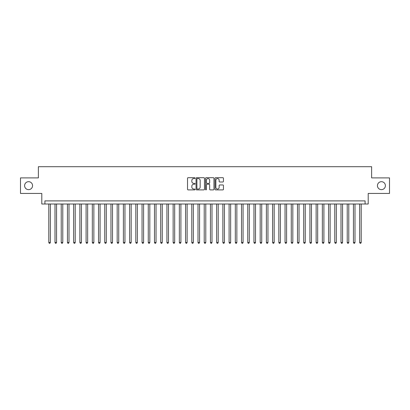 <?xml version="1.0" encoding="UTF-8"?>
<svg xmlns="http://www.w3.org/2000/svg" width="410" height="410" viewBox="0 0 410 410"><rect width="100%" height="100%" fill="white"/><g stroke="black" fill="none" stroke-linecap="round" stroke-linejoin="round"><path stroke-width="0.61" d="M195.052 178.124A0.425 0.425 0 0 0 194.627 177.694L188.139 177.694A0.61 0.61 0 0 0 187.529 178.304L187.529 189.292A0.61 0.61 0 0 0 188.139 189.902L194.627 189.902A0.425 0.425 0 0 0 195.052 189.476A0.425 0.425 0 0 0 194.627 189.046L193.786 189.046A1.953 1.953 0 0 1 191.834 187.093L191.834 186.181A1.953 1.953 0 0 1 193.786 184.228L194.627 184.228A0.425 0.425 0 0 0 195.052 183.798A0.425 0.425 0 0 0 194.627 183.373L193.786 183.373A1.953 1.953 0 0 1 191.834 181.42L191.834 180.502A1.953 1.953 0 0 1 193.786 178.55L194.627 178.55A0.425 0.425 0 0 0 195.052 178.124M377.441 185.663A3.977 3.977 0 0 0 381.418 189.645A3.977 3.977 0 0 0 385.395 185.663A3.977 3.977 0 0 0 381.418 181.686A3.977 3.977 0 0 0 377.441 185.663M24.605 185.663A3.977 3.977 0 0 0 28.582 189.645A3.977 3.977 0 0 0 32.559 185.663A3.977 3.977 0 0 0 28.582 181.686A3.977 3.977 0 0 0 24.605 185.663M222.835 181.999A0.61 0.61 0 0 0 223.445 181.389L223.445 178.304A0.61 0.61 0 0 0 222.835 177.694L215.634 177.694A0.61 0.61 0 0 0 215.024 178.304L215.024 189.292A0.61 0.61 0 0 0 215.634 189.902L222.835 189.902A0.61 0.61 0 0 0 223.445 189.292L223.445 185.571A0.61 0.61 0 0 0 222.835 184.956L219.755 184.956A0.61 0.61 0 0 0 219.145 185.571L219.145 187.416A1.635 1.635 0 0 1 217.51 189.046A1.635 1.635 0 0 1 215.88 187.416L215.88 180.185A1.635 1.635 0 0 1 217.51 178.55A1.635 1.635 0 0 1 219.145 180.185L219.145 181.389A0.61 0.61 0 0 0 219.755 181.999L222.835 181.999M365.095 204.006L368.206 204.006L368.206 193.438L389.5 193.438L389.5 177.894L371.624 177.894L371.624 166.701L38.376 166.701L38.376 177.894L20.5 177.894L20.5 193.438L41.794 193.438L41.794 204.006L365.095 204.006L365.095 200.895L44.905 200.895L44.905 204.006M204.467 178.304A0.61 0.61 0 0 0 203.857 177.694L196.656 177.694A0.61 0.61 0 0 0 196.047 178.304L196.047 189.292A0.61 0.61 0 0 0 196.656 189.902L203.857 189.902A0.61 0.61 0 0 0 204.467 189.292L204.467 178.304M206.143 177.694L213.343 177.694A0.61 0.61 0 0 1 213.953 178.304L213.953 189.292A0.61 0.61 0 0 1 213.343 189.902L210.263 189.902A0.61 0.61 0 0 1 209.653 189.292L209.653 184.838A0.61 0.61 0 0 0 209.044 184.228L206.999 184.228A0.61 0.61 0 0 0 206.389 184.838L206.389 189.476A0.425 0.425 0 0 1 205.963 189.902A0.425 0.425 0 0 1 205.533 189.476L205.533 178.304A0.61 0.61 0 0 1 206.143 177.694M197.328 178.55A0.425 0.425 0 0 0 196.897 178.975L196.897 188.62A0.425 0.425 0 0 0 197.328 189.046L198.209 189.046A1.953 1.953 0 0 0 200.162 187.093L200.162 180.502A1.953 1.953 0 0 0 198.209 178.55L197.328 178.55M209.653 180.215A1.635 1.635 0 0 0 208.019 178.581A1.635 1.635 0 0 0 206.389 180.215L206.389 182.763A0.61 0.61 0 0 0 206.999 183.373L209.044 183.373A0.61 0.61 0 0 0 209.653 182.763L209.653 180.215M48.79 204.006L48.79 242.489L50.343 242.489L50.343 204.006M50.343 242.489L49.876 243.299L49.256 243.299L48.79 242.489M55.007 204.006L55.007 242.489L56.559 242.489L56.559 204.006M56.559 242.489L56.093 243.299L55.473 243.299L55.007 242.489M61.223 204.006L61.223 242.489L62.776 242.489L62.776 204.006M62.776 242.489L62.31 243.299L61.69 243.299L61.223 242.489M67.44 204.006L67.44 242.489L68.998 242.489L68.998 204.006M68.998 242.489L68.531 243.299L67.906 243.299L67.44 242.489M73.656 204.006L73.656 242.489L75.214 242.489L75.214 204.006M75.214 242.489L74.748 243.299L74.123 243.299L73.656 242.489M79.878 204.006L79.878 242.489L81.431 242.489L81.431 204.006M81.431 242.489L80.965 243.299L80.339 243.299L79.878 242.489M86.095 204.006L86.095 242.489L87.648 242.489L87.648 204.006M87.648 242.489L87.181 243.299L86.561 243.299L86.095 242.489M92.311 204.006L92.311 242.489L93.864 242.489L93.864 204.006M93.864 242.489L93.398 243.299L92.778 243.299L92.311 242.489M98.528 204.006L98.528 242.489L100.081 242.489L100.081 204.006M100.081 242.489L99.615 243.299L98.994 243.299L98.528 242.489M104.745 204.006L104.745 242.489L106.298 242.489L106.298 204.006M106.298 242.489L105.831 243.299L105.211 243.299L104.745 242.489M110.961 204.006L110.961 242.489L112.519 242.489L112.519 204.006M112.519 242.489L112.053 243.299L111.428 243.299L110.961 242.489M117.178 204.006L117.178 242.489L118.736 242.489L118.736 204.006M118.736 242.489L118.27 243.299L117.644 243.299L117.178 242.489M123.4 204.006L123.4 242.489L124.953 242.489L124.953 204.006M124.953 242.489L124.486 243.299L123.861 243.299L123.4 242.489M129.616 204.006L129.616 242.489L131.169 242.489L131.169 204.006M131.169 242.489L130.703 243.299L130.083 243.299L129.616 242.489M135.833 204.006L135.833 242.489L137.386 242.489L137.386 204.006M137.386 242.489L136.919 243.299L136.299 243.299L135.833 242.489M142.05 204.006L142.05 242.489L143.602 242.489L143.602 204.006M143.602 242.489L143.136 243.299L142.516 243.299L142.05 242.489M148.266 204.006L148.266 242.489L149.819 242.489L149.819 204.006M149.819 242.489L149.353 243.299L148.733 243.299L148.266 242.489M154.483 204.006L154.483 242.489L156.041 242.489L156.041 204.006M156.041 242.489L155.575 243.299L154.949 243.299L154.483 242.489M160.7 204.006L160.7 242.489L162.257 242.489L162.257 204.006M162.257 242.489L161.791 243.299L161.166 243.299L160.7 242.489M166.921 204.006L166.921 242.489L168.474 242.489L168.474 204.006M168.474 242.489L168.008 243.299L167.382 243.299L166.921 242.489M173.138 204.006L173.138 242.489L174.691 242.489L174.691 204.006M174.691 242.489L174.224 243.299L173.604 243.299L173.138 242.489M179.354 204.006L179.354 242.489L180.907 242.489L180.907 204.006M180.907 242.489L180.441 243.299L179.821 243.299L179.354 242.489M185.571 204.006L185.571 242.489L187.124 242.489L187.124 204.006M187.124 242.489L186.658 243.299L186.037 243.299L185.571 242.489M191.788 204.006L191.788 242.489L193.341 242.489L193.341 204.006M193.341 242.489L192.874 243.299L192.254 243.299L191.788 242.489M198.004 204.006L198.004 242.489L199.562 242.489L199.562 204.006M199.562 242.489L199.096 243.299L198.471 243.299L198.004 242.489M204.221 204.006L204.221 242.489L205.779 242.489L205.779 204.006M205.779 242.489L205.313 243.299L204.687 243.299L204.221 242.489M210.438 204.006L210.438 242.489L211.996 242.489L211.996 204.006M211.996 242.489L211.529 243.299L210.904 243.299L210.438 242.489M216.659 204.006L216.659 242.489L218.212 242.489L218.212 204.006M218.212 242.489L217.746 243.299L217.126 243.299L216.659 242.489M222.876 204.006L222.876 242.489L224.429 242.489L224.429 204.006M224.429 242.489L223.962 243.299L223.342 243.299L222.876 242.489M229.093 204.006L229.093 242.489L230.645 242.489L230.645 204.006M230.645 242.489L230.179 243.299L229.559 243.299L229.093 242.489M235.309 204.006L235.309 242.489L236.862 242.489L236.862 204.006M236.862 242.489L236.396 243.299L235.776 243.299L235.309 242.489M241.526 204.006L241.526 242.489L243.079 242.489L243.079 204.006M243.079 242.489L242.617 243.299L241.992 243.299L241.526 242.489M247.742 204.006L247.742 242.489L249.3 242.489L249.3 204.006M249.3 242.489L248.834 243.299L248.209 243.299L247.742 242.489M253.959 204.006L253.959 242.489L255.517 242.489L255.517 204.006M255.517 242.489L255.051 243.299L254.425 243.299L253.959 242.489M260.181 204.006L260.181 242.489L261.734 242.489L261.734 204.006M261.734 242.489L261.267 243.299L260.647 243.299L260.181 242.489M266.397 204.006L266.397 242.489L267.95 242.489L267.95 204.006M267.95 242.489L267.484 243.299L266.864 243.299L266.397 242.489M272.614 204.006L272.614 242.489L274.167 242.489L274.167 204.006M274.167 242.489L273.701 243.299L273.08 243.299L272.614 242.489M278.831 204.006L278.831 242.489L280.384 242.489L280.384 204.006M280.384 242.489L279.917 243.299L279.297 243.299L278.831 242.489M285.047 204.006L285.047 242.489L286.6 242.489L286.6 204.006M286.6 242.489L286.139 243.299L285.514 243.299L285.047 242.489M291.264 204.006L291.264 242.489L292.822 242.489L292.822 204.006M292.822 242.489L292.356 243.299L291.73 243.299L291.264 242.489M297.481 204.006L297.481 242.489L299.039 242.489L299.039 204.006M299.039 242.489L298.572 243.299L297.947 243.299L297.481 242.489M303.702 204.006L303.702 242.489L305.255 242.489L305.255 204.006M305.255 242.489L304.789 243.299L304.169 243.299L303.702 242.489M309.919 204.006L309.919 242.489L311.472 242.489L311.472 204.006M311.472 242.489L311.005 243.299L310.385 243.299L309.919 242.489M316.136 204.006L316.136 242.489L317.688 242.489L317.688 204.006M317.688 242.489L317.222 243.299L316.602 243.299L316.136 242.489M322.352 204.006L322.352 242.489L323.905 242.489L323.905 204.006M323.905 242.489L323.439 243.299L322.819 243.299L322.352 242.489M328.569 204.006L328.569 242.489L330.122 242.489L330.122 204.006M330.122 242.489L329.66 243.299L329.035 243.299L328.569 242.489M334.785 204.006L334.785 242.489L336.343 242.489L336.343 204.006M336.343 242.489L335.877 243.299L335.252 243.299L334.785 242.489M341.002 204.006L341.002 242.489L342.56 242.489L342.56 204.006M342.56 242.489L342.094 243.299L341.468 243.299L341.002 242.489M347.224 204.006L347.224 242.489L348.777 242.489L348.777 204.006M348.777 242.489L348.31 243.299L347.69 243.299L347.224 242.489M353.44 204.006L353.44 242.489L354.993 242.489L354.993 204.006M354.993 242.489L354.527 243.299L353.907 243.299L353.44 242.489M359.657 204.006L359.657 242.489L361.21 242.489L361.21 204.006M361.21 242.489L360.744 243.299L360.123 243.299L359.657 242.489"/></g></svg>
